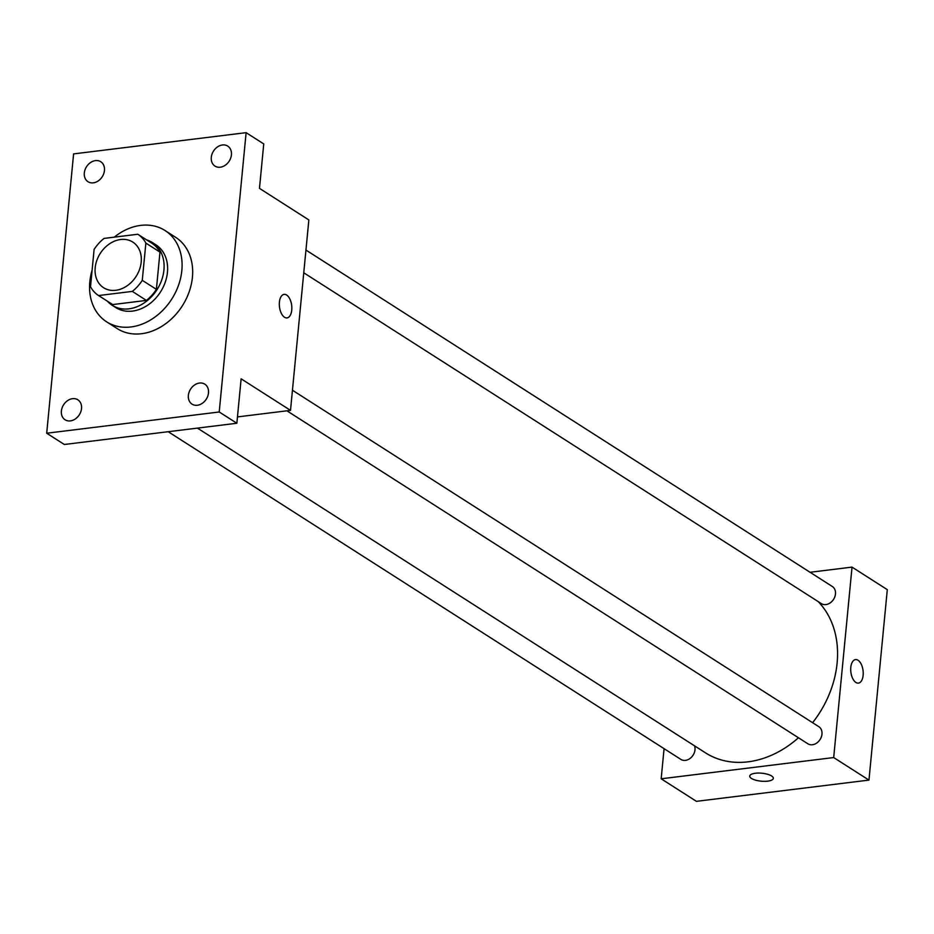 <?xml version="1.0" encoding="UTF-8"?>
<svg xmlns="http://www.w3.org/2000/svg" width="934" height="934" viewBox="0 0 934 934"><rect width="100%" height="100%" fill="white"/><g stroke="black" fill="none" stroke-linecap="round" stroke-linejoin="round"><path stroke-width="1.4" d="M120.638 239.513A27.098 21.307 122.6 0 1 132.78 242.069A27.098 21.307 122.6 0 1 136.142 276.382A27.098 21.307 122.6 0 1 103.604 287.73A27.098 21.307 122.6 0 1 96.832 260.399A27.098 21.307 122.6 0 1 120.638 239.513M94.1 249.46L90.516 286.715A36.391 28.604 122.6 0 0 98.572 295.553L132.313 291.396A36.391 28.604 122.6 0 0 142.272 280.34L145.867 243.097A36.391 28.604 122.6 0 0 137.812 234.259L104.071 238.415A36.391 28.604 122.6 0 0 94.1 249.46M142.272 280.34L156.387 289.365L159.971 252.11L145.867 243.097M159.971 252.11A36.391 28.604 122.6 0 0 151.927 243.284L137.812 234.259M156.387 289.365A36.391 28.604 122.6 0 1 146.416 300.409L132.313 291.396M98.572 295.553L112.675 304.566L146.416 300.409M107.41 301.203A37.255 29.293 -57.4 0 0 112.232 305.313A37.255 29.293 -57.4 0 0 144.42 302.756A37.255 29.293 -57.4 0 0 163.929 270.031A37.255 29.293 -57.4 0 0 152.359 242.536A37.255 29.293 -57.4 0 0 146.603 239.875M152.359 242.536L155.885 244.79A37.255 29.293 122.6 0 1 167.455 272.284A37.255 29.293 122.6 0 1 147.957 305.009A37.255 29.293 122.6 0 1 115.758 307.566L112.232 305.313M114.252 237.166A54.195 42.602 122.6 0 1 140.719 225.386A54.195 42.602 122.6 0 1 165.014 230.511A54.195 42.602 122.6 0 1 171.728 299.125A54.195 42.602 122.6 0 1 106.639 321.833A54.195 42.602 122.6 0 1 92.104 270.253M165.014 230.511L175.592 237.283A54.195 42.602 122.6 0 1 182.305 305.885A54.195 42.602 122.6 0 1 117.229 328.605L106.639 321.833M61.399 411.03A11.85 9.317 122.6 0 1 67.598 400.616A11.85 9.317 122.6 0 1 77.849 399.799A11.85 9.317 122.6 0 1 79.308 414.801A11.85 9.317 122.6 0 1 65.076 419.775A11.85 9.317 122.6 0 1 61.399 411.03M84.317 172.965A11.85 9.317 122.6 0 1 90.528 162.551A11.85 9.317 122.6 0 1 100.767 161.734A11.85 9.317 122.6 0 1 102.238 176.748A11.85 9.317 122.6 0 1 87.994 181.71A11.85 9.317 122.6 0 1 84.317 172.965M211.294 157.332A11.85 9.317 122.6 0 1 217.494 146.918A11.85 9.317 122.6 0 1 227.744 146.101A11.85 9.317 122.6 0 1 229.204 161.115A11.85 9.317 122.6 0 1 214.972 166.089A11.85 9.317 122.6 0 1 211.294 157.332M188.364 395.397A11.85 9.317 122.6 0 1 194.576 384.983A11.85 9.317 122.6 0 1 204.815 384.166A11.85 9.317 122.6 0 1 206.286 399.168A11.85 9.317 122.6 0 1 192.054 404.142A11.85 9.317 122.6 0 1 188.364 395.397M219.221 411.987L246.121 132.663L73.599 153.9L46.7 433.224L219.221 411.987L236.851 423.254L241.135 378.819L290.509 410.376L308.85 219.934L259.477 188.364L263.75 143.929L246.121 132.663M284.123 294.373A11.85 6.141 -97 0 1 286.645 295.027A11.85 6.141 -97 0 1 291.84 307.765A11.85 6.141 -97 0 1 287.018 317.899A11.85 6.141 -97 0 1 279.476 306.889A11.85 6.141 -97 0 1 284.123 294.373A11.85 6.141 -97 0 1 286.645 295.027A11.85 6.141 -97 0 1 291.828 307.765A11.85 6.141 -97 0 1 287.018 317.899M236.851 423.254L64.341 444.491L46.7 433.224M237.47 416.914L290.509 410.376M818.091 601.519A94.836 74.557 122.6 0 1 812.615 722.694M798.453 737.767A94.836 74.557 122.6 0 1 705.532 752.862L197.436 428.111M292.459 390.237L818.814 726.664A10.157 7.986 122.6 0 1 820.075 739.53A10.157 7.986 122.6 0 1 807.863 743.779L286.925 410.82M305.955 250.067L832.311 586.494A10.157 7.986 122.6 0 1 833.572 599.359A10.157 7.986 122.6 0 1 821.36 603.609L303.76 272.786M694.569 745.857A10.157 7.986 122.6 0 1 691.335 757.346A10.157 7.986 122.6 0 1 680.898 759.412L168.178 431.706M664.074 748.659L661.167 778.793L833.688 757.556L852.03 567.113L810.07 572.273M661.167 778.793L696.437 801.337L868.959 780.1L833.688 757.556M868.959 780.1L887.3 589.658L852.03 567.113M855.521 659.591A11.85 6.141 -97 0 1 858.031 660.245A11.85 6.141 -97 0 1 863.226 672.982A11.85 6.141 -97 0 1 858.416 683.116A11.85 6.141 -97 0 1 850.874 672.106A11.85 6.141 -97 0 1 855.521 659.591A11.85 6.141 -97 0 1 858.042 660.245A11.85 6.141 -97 0 1 863.226 672.982A11.85 6.141 -97 0 1 858.416 683.116M755.372 773.247A11.85 3.993 5.5 0 1 767.468 774.239A11.85 3.993 5.5 0 1 773.34 778.326A11.85 3.993 5.5 0 1 761.152 781.174A11.85 3.993 5.5 0 1 749.745 776.061A11.85 3.993 5.5 0 1 755.372 773.247M773.34 778.326A11.85 3.993 5.5 0 1 761.152 781.163A11.85 3.993 5.5 0 1 749.745 776.061"/></g></svg>
